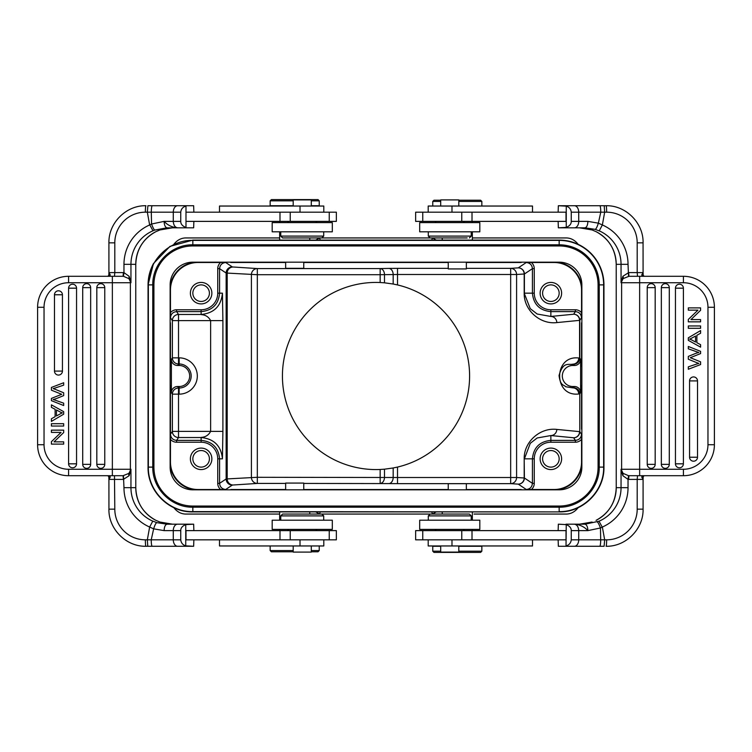 <?xml version="1.0" encoding="UTF-8"?>
<svg xmlns="http://www.w3.org/2000/svg" width="752" height="752" viewBox="0 0 752 752"><rect width="100%" height="100%" fill="white"/><g stroke="black" fill="none" stroke-linecap="round" stroke-linejoin="round"><path stroke-width="1.13" d="M185.396 514.058L279.65 514.058L185.396 514.058C180.875 513.879 177.021 511.755 173.844 507.666M474.033 514.058L566.604 514.058C571.135 513.879 574.989 511.745 578.166 507.656M471.231 520.196L471.231 515.9L469.389 514.058L282.611 514.058L280.769 515.9L280.769 520.196M232.876 514.058L243.178 514.058M263.115 514.058L233.496 514.058M559.159 262.175A22.701 22.701 0 0 1 581.86 284.886L581.86 467.114A22.701 22.701 0 0 1 559.159 489.825L192.841 489.825A22.701 22.701 0 0 1 170.14 467.114L170.14 284.886A22.701 22.701 0 0 1 192.841 262.175L559.159 262.175M466.353 489.825L466.353 483.686L448.248 483.686L448.248 489.825M471.231 515.9L428.283 515.9L430.125 514.058L321.875 514.058L323.717 515.9L280.769 515.9M479.823 520.196L419.691 520.196L419.691 529.399L479.823 529.399L479.823 520.196M440.71 545.961L440.71 552.1L458.805 552.1L458.805 545.961M428.198 539.823L428.198 545.961L532.51 545.961L532.51 539.823M472.012 539.823L566.012 539.823L566.012 530.621L415.64 530.621L415.64 539.823L472.012 539.823L472.012 530.621M565.09 546.272L558.351 546.272L558.134 539.823M558.134 530.621L558.351 524.182L566.256 524.605L566.012 546.272L604.1 546.272L604.664 539.823L606.638 539.823A30.682 30.559 -90 0 0 637.198 509.151L643.054 509.151M604.664 212.177L606.638 212.177A6.439 0.564 -90 0 0 606.074 205.728L599.805 205.728A6.439 0.968 -90 0 1 600.773 212.186L604.664 212.196L602.361 224.961L599.231 230.864A36.51 36.369 90 0 1 621.049 264.328L616.217 264.328L616.236 487.672A36.51 36.369 -90 0 1 596.054 520.365L596.054 520.365C608.923 513.306 615.644 502.411 616.217 487.672L621.049 487.672L621.049 469.267L623.079 473.365L622.872 475.706L628.033 479.372L628.54 475.696L623.079 473.365A6.439 6.42 -90 0 1 621.613 469.267L621.613 282.733A6.439 6.42 -90 0 1 623.079 278.635L621.049 282.733L621.049 264.328L628.033 264.328A42.949 42.789 90 0 0 602.361 224.961L598.357 223.156L600.773 212.186L578.711 212.177L578.73 221.379L587.904 221.379L598.348 223.156C597.116 227.132 596.035 229.191 595.105 229.341L599.222 230.892M579.519 227.818L592.087 229.962L596.045 231.635L592.115 229.962L579.519 227.818L558.351 227.818L566.256 227.395C569.649 225.985 571.313 223.983 571.257 221.379L571.257 212.177C570.89 209.075 569.226 207.063 566.256 206.151L566.256 227.395M696.606 362.605L688.324 359.23L688.324 356.41L694.773 353.769A25.042 25.042 0 0 1 698.881 352.491A45.158 45.158 0 0 1 695.985 351.532A1093.286 1093.286 0 0 0 688.324 348.834L688.324 346.475L700.591 351.334L700.591 353.59L690.27 357.708A19.571 19.571 0 0 1 691.361 358.121A1540.923 1540.923 0 0 0 700.591 361.825L700.591 364.551L688.324 369.251L688.324 366.844L696.484 364.109A34.019 34.019 0 0 1 698.881 363.404A106.455 106.455 0 0 1 696.615 362.605M689.565 457.225A3.976 3.976 0 0 0 693.541 461.202A3.976 3.976 0 0 0 697.518 457.225L697.518 380.907A3.976 3.976 0 0 0 693.541 376.931A3.976 3.976 0 0 0 689.565 380.907L689.565 457.225L697.518 457.225M661.337 464.36A3.976 3.976 0 0 0 665.313 468.336A3.976 3.976 0 0 0 669.289 464.36L669.289 287.64A3.976 3.976 0 0 0 665.313 283.664A3.976 3.976 0 0 0 661.337 287.64L661.337 464.36L669.289 464.36M647.228 287.64A3.976 3.976 0 0 1 651.204 283.664A3.976 3.976 0 0 1 655.18 287.64L655.18 464.36A3.976 3.976 0 0 1 651.204 468.336A3.976 3.976 0 0 1 647.228 464.36L647.228 287.64L655.18 287.64M675.446 463.824A3.976 3.976 0 0 0 679.423 467.8A3.976 3.976 0 0 0 683.399 463.824L683.399 288.176A3.976 3.976 0 0 0 679.423 284.2A3.976 3.976 0 0 0 675.446 288.176L675.446 463.824L683.399 463.824M688.324 325.954L688.324 328.304L700.591 328.304L700.591 325.954L688.324 325.954M695.553 342.038L695.553 336.041L691.906 338.024A26.254 26.254 0 0 1 689.612 339.133A12.201 12.201 0 0 1 692 340.12L695.553 342.038M696.878 342.715L696.878 335.307L700.591 333.239L700.591 330.579L688.324 337.817L688.324 340.346L700.591 347.151L700.591 344.66L696.878 342.715M690.947 319.6L700.591 310.294L700.591 307.888L688.324 307.888L688.324 310.144L697.959 310.144L688.324 319.44L688.324 321.847L700.591 321.847L700.591 319.6L690.947 319.6M639.642 475.706L683.418 475.706A30.982 30.982 0 0 0 714.4 444.723A30.982 30.982 0 0 1 683.418 475.706L683.418 469.267L639.642 469.267L639.642 475.706L628.54 475.696M714.4 307.277L714.4 444.723L714.4 307.277A30.982 30.982 0 0 0 683.418 276.294A30.982 30.982 0 0 1 714.4 307.277L707.961 307.277L707.961 444.723A24.543 24.543 0 0 1 683.418 469.267M707.961 307.277A24.543 24.543 0 0 0 683.418 282.733L683.418 276.294L628.945 276.294L628.625 272.609L643.082 272.609L642.302 273.954L643.195 275.533M683.418 282.733L621.049 282.733L622.872 276.294A3.685 2.077 42.3 0 1 623.079 278.635L628.945 276.294M606.638 212.177A30.682 30.559 -90 0 1 637.198 242.849L637.198 272.609L637.517 276.294L639.642 276.294L639.642 469.267L621.049 469.267L622.872 475.706M597.22 521.944A6.439 0.968 69.7 0 1 600.453 527.979L587.904 530.611C587.697 526.795 586.729 524.642 584.99 524.182L599.024 521.221L602.249 527.161L600.453 527.979L600.698 539.814L578.711 539.823A6.439 4.305 90 0 1 574.406 546.272M558.351 546.272L599.711 546.272A6.439 0.978 -90 0 0 600.698 539.814L604.664 539.804L602.38 527.143M579.519 524.182L592.097 522.038L579.519 524.182M566.256 206.151L558.351 205.728L606.074 205.728C625.852 205.221 643.59 223.024 643.082 242.849L637.198 242.849M599.805 205.728L566.012 205.728M467.171 237.942L430.125 237.942L467.171 237.942M430.125 237.942L428.283 236.1L471.231 236.1L471.231 231.804M449.762 231.804L479.823 231.804L479.823 222.601L419.691 222.601L419.691 231.804L449.762 231.804M463.26 221.379L464.482 222.601L435.032 222.601L436.254 221.379M442.242 237.942L321.875 237.942L323.717 236.1L280.769 236.1L282.611 237.942L442.242 237.942L442.242 240.095M185.396 237.942L279.65 237.942L185.396 237.942C180.875 238.121 177.021 240.245 173.844 244.334M578.147 244.315C574.97 240.245 571.116 238.121 566.604 237.942L472.35 237.942M431.714 240.095L432.513 237.952L436.198 240.095M315.802 240.095L319.497 237.952L320.286 240.095M432.522 514.048L431.714 511.905M319.478 514.048L320.286 511.905M285.647 262.175L285.647 268.314L303.752 268.314L303.752 262.175M466.353 262.495L473.863 262.175M448.248 262.495L440.738 262.175M209.413 458.833A8.281 8.281 0 0 0 196.986 451.661A8.281 8.281 0 0 0 196.986 466.005A8.281 8.281 0 0 0 209.413 458.833M211.867 458.833A10.735 10.735 0 0 0 195.755 449.536A10.735 10.735 0 0 0 195.755 468.129A10.735 10.735 0 0 0 211.867 458.833M209.413 293.167A8.281 8.281 0 0 0 196.986 285.995A8.281 8.281 0 0 0 196.986 300.339A8.281 8.281 0 0 0 209.413 293.167M211.867 293.167A10.735 10.735 0 0 0 195.755 283.871A10.735 10.735 0 0 0 195.755 302.464A10.735 10.735 0 0 0 211.867 293.167M179.126 394.151L178.515 394.151L178.515 437.532A6.138 6.129 33.7 0 1 172.377 431.394L222.902 431.394L222.432 458.833C221.154 445.908 214.057 438.801 201.132 437.532C200.126 437.072 206.913 438.378 210.635 431.394L210.635 320.606L222.902 320.606L222.432 293.167C221.154 306.092 214.057 313.199 201.132 314.468L201.132 309.777A16.61 16.61 0 0 0 217.742 293.167L219.584 293.167L219.584 268.652L226.145 273.032A6.138 6.129 123.7 0 1 232.283 266.894L225.722 262.514C222 262.89 219.951 264.93 219.584 268.652L217.742 268.652A7.981 7.981 -146.3 0 1 220.656 262.486L198.058 262.486A27.608 27.608 0 0 0 170.45 290.093L170.478 317.758C170.854 314.035 172.894 311.986 176.617 311.619L178.515 314.468L201.132 314.468C200.643 315.003 206.941 313.734 210.635 320.606L172.377 320.606A6.138 6.129 146.3 0 1 178.515 314.468L178.515 363.977A6.138 6.129 33.7 0 1 172.377 357.849L179.164 357.849L179.164 363.977L177.51 365.481L179.164 365.481A10.519 10.519 0 0 1 189.683 376.009A10.519 10.519 0 0 1 179.145 386.519L179.126 394.151A18.151 18.151 0 0 0 197.315 376.019A18.151 18.151 0 0 0 179.164 357.849M222.432 458.833L219.584 458.833C218.475 447.609 212.327 441.462 201.132 440.381L201.132 442.223L176.617 442.223L176.617 440.381L201.132 440.381L201.132 437.532L178.515 437.532L176.617 440.381C172.894 440.014 170.854 437.965 170.478 434.242L172.377 431.394L172.377 394.151A6.138 6.129 146.3 0 1 178.515 388.023L178.515 394.151L172.377 394.151L171.381 392.657L171.381 359.343A6.138 6.138 123.7 0 0 177.51 365.481M171.381 392.657A6.138 6.138 56.3 0 1 177.51 386.519L179.145 386.519M170.45 312.7A7.981 7.981 -123.7 0 1 176.617 309.777L201.132 309.777M170.14 392.563L170.14 359.437M170.478 434.242L170.45 461.907A27.608 27.608 0 0 0 198.058 489.514L220.656 489.514A7.981 7.981 -33.7 0 1 217.742 483.348L217.742 458.833L219.584 458.833L219.584 483.348C219.951 487.07 222 489.11 225.722 489.486L232.283 485.106A6.138 6.129 56.3 0 1 226.145 478.968L219.584 483.348L217.742 483.348M176.617 442.223A7.981 7.981 123.7 0 1 170.45 439.3L170.45 385.607M285.647 489.505L278.137 489.825M303.752 489.505L311.262 489.825M448.248 489.505L440.738 489.825M466.353 489.505L473.863 489.825M531.344 262.486L526.278 262.514C530 262.89 532.049 264.93 532.416 268.652L524.398 274.001L524.398 293.167L534.258 293.167A16.61 16.61 0 0 0 550.868 309.777L575.383 309.777A7.981 7.981 -56.3 0 1 581.55 312.7L581.55 290.093A27.608 27.608 0 0 0 553.942 262.486L531.344 262.486A7.981 7.981 -33.7 0 1 534.258 268.652L534.258 293.167M526.278 262.514L518.269 267.862A6.138 6.129 -123.7 0 1 524.398 274.001L524.191 274.001A6.138 5.922 86.3 0 0 518.269 267.862L510.664 268.361A6.138 5.922 -93.7 0 1 516.596 274.489L397.517 274.489L397.517 284.933L393.174 284.021L393.174 274.555L397.517 274.489L397.517 268.361L448.248 268.361M559.159 293.167A8.281 8.281 0 0 0 546.732 285.995A8.281 8.281 0 0 0 546.732 300.339A8.281 8.281 0 0 0 559.159 293.167M561.612 293.167A10.735 10.735 0 0 0 545.501 283.871A10.735 10.735 0 0 0 545.501 302.464A10.735 10.735 0 0 0 561.612 293.167M581.86 359.437L581.86 392.563M575.383 309.777L575.383 311.619L550.868 311.619L550.868 316.451A6.138 5.922 -95.6 0 1 556.8 322.589C539.964 324.648 523.777 310.04 524.191 293.167L530.254 308.64L537.154 314.016L550.868 316.451L573.644 314.223A6.138 6.129 -146.3 0 1 579.783 320.361L579.576 320.361A6.138 5.922 84.4 0 0 573.644 314.223L575.383 311.619C579.106 311.986 581.146 314.035 581.522 317.758L581.55 312.7M572.808 387.863A6.138 5.922 -95.4 0 1 578.72 393.992L579.576 393.907A6.138 5.922 84.4 0 0 573.644 387.778A6.138 6.129 -146.3 0 1 579.783 393.907L579.783 431.639A6.138 6.129 -33.7 0 1 573.644 437.777A6.138 5.922 95.6 0 0 579.576 431.639L556.8 429.411A6.138 5.922 -84.4 0 1 550.868 435.549L550.868 442.223A16.61 16.61 0 0 0 534.258 458.833L524.398 458.833L530.292 443.313L537.163 437.974L550.868 435.549L573.644 437.777L575.383 440.381C579.106 440.014 581.146 437.965 581.522 434.242L579.783 431.639L579.783 393.907L580.619 392.657A6.138 6.138 -56.3 0 0 574.49 386.519L572.817 386.519L572.808 387.863L574.49 386.519M559.159 458.833A8.281 8.281 0 0 0 546.732 451.661A8.281 8.281 0 0 0 546.732 466.005A8.281 8.281 0 0 0 559.159 458.833M561.612 458.833A10.735 10.735 0 0 0 545.501 449.536A10.735 10.735 0 0 0 545.501 468.129A10.735 10.735 0 0 0 561.612 458.833M534.258 458.833L534.258 483.348L532.416 483.348C532.049 487.07 530 489.11 526.278 489.486L553.942 489.514A27.608 27.608 0 0 0 581.55 461.907L581.55 439.3A7.981 7.981 56.3 0 1 575.383 442.223L550.868 442.223M575.383 442.223L575.383 440.381L550.868 440.381C539.654 441.48 533.497 447.637 532.416 458.833L532.416 483.348L524.398 477.999L516.596 477.511A6.138 5.922 -86.3 0 1 510.664 483.639L518.269 484.138A6.138 5.922 93.7 0 0 524.191 477.999L524.191 458.833L524.398 477.999A6.138 6.129 -56.3 0 1 518.269 484.138L526.278 489.486M534.258 483.348A7.981 7.981 -146.3 0 1 531.344 489.514M581.55 439.3L581.522 434.242M524.191 458.833C523.777 441.96 539.964 427.352 556.8 429.411M384.498 282.818L380.155 282.517L380.155 274.706L393.174 274.555A6.138 4.343 89 0 0 388.831 268.417L380.155 268.567A6.138 4.343 -91 0 1 384.498 274.706L384.498 282.818L393.174 284.021M380.155 282.517A93.568 93.568 0 0 0 282.432 376A93.568 93.568 0 0 0 380.155 469.483L384.498 469.182L384.498 477.294A6.138 4.343 -89 0 1 380.155 483.433L380.155 469.483M303.752 483.433L388.831 483.583A6.138 4.343 91 0 0 393.174 477.445L393.174 467.979L384.498 469.182M393.174 467.979L397.517 467.067L397.517 477.511L257.325 477.294L257.325 483.433A6.138 5.922 86.3 0 1 251.403 477.294L251.403 274.706A6.138 5.922 93.7 0 1 257.325 268.567L380.155 268.567L380.155 274.706L257.325 274.706L257.325 477.294L226.145 478.968L226.145 273.032L257.325 274.706L257.325 268.567L233.111 266.998A6.138 5.922 -86.3 0 0 227.189 273.126L227.189 478.874A6.138 5.922 -93.7 0 0 233.111 485.002L257.325 483.433L285.647 483.433M397.517 467.067A93.568 93.568 0 0 0 397.517 284.933M572.817 387.863L565.786 386.772C563.624 384.479 560.428 386.18 559.046 375.521C563.116 361.073 568.521 365.284 572.836 364.147L573.644 364.222A6.138 5.922 95.6 0 0 579.576 358.093L579.576 320.361L556.8 322.589M578.72 393.992C553.256 397.103 553.312 354.841 578.767 358.008A6.138 5.922 -84.4 0 1 572.836 364.147L572.836 365.481A10.519 10.519 0 0 0 562.317 375.991A10.519 10.519 0 0 0 572.817 386.519M581.522 317.758L579.783 320.361L579.783 358.093A6.138 6.129 -33.7 0 1 573.644 364.222L574.49 365.481L572.836 365.481M580.619 392.657L580.619 359.343A6.138 6.138 -123.7 0 1 574.49 365.481M220.656 489.514L225.722 489.486M225.722 262.514L220.656 262.486M311.262 262.175L303.752 262.495M285.647 262.495L278.137 262.175M194.834 262.175A28.106 28.106 0 0 0 170.14 286.869M170.14 465.131A28.106 28.106 0 0 0 194.834 489.825M303.752 489.825L303.752 483.075L285.647 483.075L285.647 489.825M557.166 489.825A28.106 28.106 0 0 0 581.86 465.131M581.86 286.869A28.106 28.106 0 0 0 557.166 262.175M448.248 262.175L448.248 268.925L466.353 268.925L466.353 262.175M272.177 231.804L332.309 231.804L332.309 222.601L272.177 222.601L272.177 231.804M311.29 206.039L311.29 199.9L293.195 199.9L293.195 206.039M323.802 212.177L323.802 206.039L219.49 206.039L219.49 212.177M279.988 212.177L185.988 212.177L185.988 221.379L336.36 221.379L336.36 212.177L279.988 212.177L279.988 221.379M186.91 205.728L193.649 205.728L193.866 212.177M193.866 221.379L193.649 227.818L172.208 227.818L159.903 229.962L155.946 231.635L159.903 229.962L172.481 227.818L167.01 227.818C165.271 227.358 164.303 225.205 164.096 221.379L151.547 224.021L151.302 212.186L173.289 212.177A6.439 4.305 -90 0 1 177.594 205.728L147.9 205.728L147.336 212.177L145.362 212.177A30.682 30.559 90 0 0 114.802 242.849L108.946 242.849M147.336 539.823L145.362 539.823A6.439 0.564 90 0 0 145.926 546.272L152.195 546.272A6.439 0.968 90 0 1 151.227 539.814L147.336 539.804L149.639 527.039L152.769 521.136A36.51 36.369 -90 0 1 130.951 487.672L135.783 487.672L135.764 264.328A36.51 36.369 90 0 1 155.946 231.635C143.077 238.694 136.356 249.589 135.783 264.328L130.951 264.328L130.951 282.733L128.921 278.635L129.128 276.294L123.967 272.628L123.46 276.304L128.921 278.635A6.439 6.42 90 0 1 130.387 282.733L130.387 469.267A6.439 6.42 90 0 1 128.921 473.365L130.951 469.267L130.951 487.672L123.967 487.672A42.949 42.789 -90 0 0 149.639 527.039L153.643 528.844L151.227 539.814L173.289 539.823L173.27 530.621L164.096 530.621L153.652 528.844C154.884 524.877 155.965 522.809 156.895 522.659L152.778 521.108M172.481 524.182L159.913 522.038L155.955 520.365L159.885 522.038L172.481 524.182L193.649 524.182L185.744 524.605C182.351 526.015 180.687 528.017 180.743 530.621L180.743 539.823C181.11 542.925 182.774 544.937 185.744 545.849L185.744 524.605M61.73 394.292A19.571 19.571 0 0 1 60.639 393.879A1540.923 1540.923 0 0 0 51.409 390.175L51.409 387.449L63.676 382.749L63.676 385.156L55.516 387.891A34.019 34.019 0 0 1 53.119 388.596A106.455 106.455 0 0 1 55.385 389.395M55.394 389.395L63.676 392.77L63.676 395.599L57.227 398.231A25.042 25.042 0 0 1 53.119 399.509A45.158 45.158 0 0 1 56.015 400.468A1093.286 1093.286 0 0 0 63.676 403.166L63.676 405.525L51.409 400.666L51.409 398.41A3840.661 3840.661 0 0 1 61.739 394.292M62.435 294.775A3.976 3.976 0 0 0 58.459 290.798A3.976 3.976 0 0 0 54.482 294.775L54.482 371.093A3.976 3.976 0 0 0 58.459 375.069A3.976 3.976 0 0 0 62.435 371.093L62.435 294.775L54.482 294.775M90.663 287.64A3.976 3.976 0 0 0 86.687 283.664A3.976 3.976 0 0 0 82.711 287.64L82.711 464.36A3.976 3.976 0 0 0 86.687 468.336A3.976 3.976 0 0 0 90.663 464.36L90.663 287.64L82.711 287.64M104.772 464.36A3.976 3.976 0 0 1 100.796 468.336A3.976 3.976 0 0 1 96.82 464.36L96.82 287.64A3.976 3.976 0 0 1 100.796 283.664A3.976 3.976 0 0 1 104.772 287.64L104.772 464.36L96.82 464.36M76.554 288.176A3.976 3.976 0 0 0 72.577 284.2A3.976 3.976 0 0 0 68.601 288.176L68.601 463.824A3.976 3.976 0 0 0 72.577 467.8A3.976 3.976 0 0 0 76.554 463.824L76.554 288.176L68.601 288.176M63.676 426.046L63.676 423.696L51.409 423.696L51.409 426.046L63.676 426.046M56.447 409.962L56.447 415.959L60.094 413.976A26.254 26.254 0 0 1 62.388 412.867A12.201 12.201 0 0 1 60 411.88L56.447 409.962M55.122 409.285L55.122 416.693L51.409 418.761L51.409 421.421L63.676 414.183L63.676 411.654L51.409 404.849L51.409 407.34L55.122 409.285M61.053 432.4L51.409 441.706L51.409 444.112L63.676 444.112L63.676 441.856L54.041 441.856L63.676 432.56L63.676 430.153L51.409 430.153L51.409 432.4L61.053 432.4M112.358 276.294L68.582 276.294A30.982 30.982 0 0 0 37.6 307.277A30.982 30.982 0 0 1 68.582 276.294L68.582 282.733L112.358 282.733L112.358 276.294L123.46 276.304M37.6 444.723L37.6 307.277L37.6 444.723A30.982 30.982 0 0 0 68.582 475.706A30.982 30.982 0 0 1 37.6 444.723L44.039 444.723L44.039 307.277A24.543 24.543 0 0 1 68.582 282.733M44.039 444.723A24.543 24.543 0 0 0 68.582 469.267L68.582 475.706L123.055 475.706L123.375 479.391L108.918 479.391L109.698 478.046L108.805 476.467M68.582 469.267L130.951 469.267L129.128 475.706A3.685 2.077 -137.7 0 1 128.921 473.365L123.055 475.706M112.358 475.706L112.358 282.733L130.951 282.733L129.128 276.294M154.78 230.056L152.976 230.779L149.751 224.839L151.547 224.021A6.439 0.968 -110.3 0 0 154.78 230.056L167.01 227.818L185.988 227.818L185.988 205.728L177.594 205.728M193.649 205.728L152.289 205.728A6.439 0.978 90 0 0 151.302 212.186L147.336 212.196L149.62 224.857M185.744 545.849L193.649 546.272L145.926 546.272C126.148 546.779 108.41 528.976 108.918 509.151L114.802 509.151A30.682 30.559 90 0 0 145.362 539.823M152.195 546.272L185.988 546.272M332.309 520.196L272.177 520.196L272.177 529.399L332.309 529.399L332.309 520.196M288.74 530.621L287.518 529.399L316.968 529.399L315.746 530.621M271.472 551.789L293.195 551.789L271.472 551.789M311.29 551.789L318.011 551.789L311.29 551.789M318.011 551.789L319.243 550.567L311.29 550.567M293.195 550.567L270.156 550.567L271.387 551.789M293.195 545.961L293.195 552.1L311.29 552.1L311.29 545.961M219.49 539.823L219.49 545.961L323.802 545.961L323.802 539.823M290.225 530.621L185.988 530.621L185.988 539.823L336.36 539.823L336.36 530.621L290.225 530.621L290.225 539.823M193.649 524.182L193.866 530.621M193.866 539.823L193.649 546.272M185.988 524.182L167.01 524.182C165.271 524.642 164.303 526.785 164.096 530.621M167.01 524.182L156.895 522.659M147.787 546.272L147.336 539.804M145.362 212.177A6.439 0.564 90 0 1 145.926 205.728C126.148 205.221 108.41 223.024 108.918 242.849L108.918 272.797L108.796 275.317L107.856 276.294C110.14 275.899 110.76 275.119 109.698 273.954L108.918 272.609L114.802 272.609L114.483 276.294L103.823 276.294M108.796 275.533L109.698 273.954M109.698 478.046C110.76 476.881 110.14 476.101 107.846 475.706L105.844 475.706M105.421 475.706L103.823 475.706M107.856 475.706L108.796 476.702L108.918 479.193L108.946 509.151M129.128 475.706L123.375 479.391M123.46 475.696L123.967 487.672M123.055 276.294L123.375 272.609L123.967 272.628L123.967 264.328L130.951 264.328A36.51 36.369 -90 0 1 152.976 230.779M180.743 212.177L180.743 221.379L164.096 221.379C167.696 225.233 172.189 227.386 177.575 227.818C175.009 227.358 173.58 225.215 173.27 221.379L173.289 212.177L180.743 212.177C181.11 209.075 182.774 207.063 185.744 206.151M180.743 221.379C180.687 223.983 182.351 225.985 185.744 227.395M193.649 227.818L185.988 227.818M317.927 199.59L271.387 199.59L317.927 199.59M311.29 200.822L319.243 200.822L319.243 205.728L311.29 205.728M271.387 199.59L270.156 200.822L293.195 200.822M270.156 200.822L270.156 205.728L293.195 205.728M480.528 200.211L458.805 200.211L480.528 200.211M440.71 200.211L433.989 200.211L440.71 200.211M433.989 200.211L432.757 201.433L440.71 201.433M458.805 201.433L481.844 201.433L480.613 200.211M458.805 206.039L458.805 199.9L440.71 199.9L440.71 206.039M532.51 212.177L532.51 206.039L428.198 206.039L428.198 212.177M461.775 221.379L566.012 221.379L566.012 212.177L415.64 212.177L415.64 221.379L461.775 221.379L461.775 212.177M558.351 227.818L558.134 221.379M558.134 212.177L558.351 205.728M566.012 227.818L584.99 227.818C586.729 227.358 587.697 225.215 587.904 221.379M584.99 227.818L595.105 229.341M604.213 205.728L604.664 212.196M606.638 539.823A6.439 0.564 -90 0 1 606.074 546.272C625.852 546.779 643.59 528.976 643.082 509.151L643.082 479.203L643.204 476.683L644.144 475.706C641.86 476.101 641.24 476.881 642.302 478.046L643.082 479.391L637.198 479.391L637.517 475.706L648.177 475.706M643.204 476.467L642.302 478.046M642.302 273.954C641.24 275.119 641.86 275.899 644.154 276.294L646.165 276.294M646.57 276.294L648.177 276.294M644.144 276.294L643.204 275.298L643.082 272.807L643.054 242.849M622.872 276.294L628.625 272.609M628.54 276.304L628.033 264.328M628.945 475.706L628.625 479.391L628.033 479.372L628.033 487.672L621.049 487.672A36.51 36.369 90 0 1 599.024 521.221M584.99 524.182L574.425 524.182C579.811 524.614 584.304 526.767 587.904 530.621L578.73 530.621C578.42 526.785 576.991 524.642 574.425 524.182L566.012 524.182M571.257 539.823L578.711 539.823L578.73 530.621L571.257 530.621L571.257 539.823C570.89 542.925 569.226 544.937 566.256 545.849M571.257 530.621C571.313 528.017 569.649 526.015 566.256 524.605M434.073 552.41L480.613 552.41L434.073 552.41M440.71 551.178L432.757 551.178L432.757 546.272L440.71 546.272M480.613 552.41L481.844 551.178L458.805 551.178M481.844 551.178L481.844 546.272L458.805 546.272M559.159 511.905L192.841 511.905C168.937 512.526 147.477 491.103 148.05 467.114L148.05 284.886L153.474 263.557L169.971 246.383L192.841 240.095L559.159 240.095A44.791 44.791 0 0 1 603.95 284.886L603.95 467.114C604.561 491.018 583.138 512.488 559.159 511.905L192.841 511.614C169.097 512.225 147.777 490.943 148.351 467.114L148.351 284.886C147.787 261.057 169.097 239.775 192.841 240.386L559.159 240.386A44.49 44.49 0 0 1 603.649 284.886L603.649 467.114C604.26 490.859 582.979 512.178 559.159 511.614L559.159 507.196L192.841 507.196C171.324 507.619 152.365 488.668 152.769 467.114L152.769 284.886C152.346 263.36 171.296 244.4 192.841 244.804L559.159 244.804A40.072 40.072 0 0 1 599.231 284.886L599.231 467.114C599.654 488.64 580.704 507.6 559.159 507.196L559.159 506.049L192.841 506.049A38.925 38.925 0 0 1 153.916 467.114L153.916 284.886A38.925 38.925 0 0 1 192.841 245.951L559.159 245.951A38.925 38.925 0 0 1 598.084 284.886L598.084 467.114A38.925 38.925 0 0 1 559.159 506.049M488.885 514.058L512.667 514.058M451.98 539.823L451.98 545.961M461.775 530.621L461.775 539.823M697.518 380.907L689.565 380.907M669.289 287.64L661.337 287.64M647.228 464.36L655.18 464.36M683.399 288.176L675.446 288.176M707.961 444.723L714.4 444.723M602.267 527.077A42.949 42.789 90 0 0 628.033 487.672M637.198 509.151L637.198 479.391L628.625 479.391M616.236 487.672L616.217 264.328A36.51 36.369 -90 0 0 596.054 231.635C608.923 238.694 615.644 249.589 616.217 264.328M574.406 205.728A6.439 4.305 90 0 1 578.711 212.177L571.257 212.177M432.513 514.039L436.198 511.905M315.802 511.905L319.487 514.039M170.478 317.758L172.377 320.606L172.377 357.849L171.381 359.343M176.617 309.777L176.617 311.619L201.132 311.619C212.346 310.52 218.503 304.363 219.584 293.167L222.432 293.167M179.164 365.481L179.164 363.977A12.023 12.023 0 0 1 191.177 376.009A12.023 12.023 0 0 1 179.136 388.023L177.51 386.519M201.132 442.223A16.61 16.61 0 0 1 217.742 458.833M222.902 320.606L222.902 431.394M217.742 293.167L217.742 268.652M170.45 366.393L170.45 322.815M578.767 358.008L579.783 358.093L580.619 359.343M550.868 309.777L550.868 311.619C539.673 310.538 533.525 304.391 532.416 293.167L532.416 268.652L534.258 268.652M466.353 268.361L510.664 268.361L510.664 477.511L397.517 477.511L397.517 483.639L510.664 483.639L510.664 477.511L516.596 477.511L516.596 274.489L524.191 274.001L524.191 293.167M397.517 483.639L388.831 483.583M581.55 322.815L581.55 366.393M581.55 385.607L581.55 429.185M388.831 268.417L397.517 268.361M232.283 485.106L233.111 485.002M285.093 489.514L230.779 489.514M447.694 489.514L304.306 489.514M521.221 489.514L466.907 489.514M233.111 266.998L232.283 266.894M466.907 262.486L521.221 262.486M304.306 262.486L447.694 262.486M230.779 262.486L285.093 262.486M300.02 212.177L300.02 206.039M290.225 221.379L290.225 212.177M54.482 371.093L62.435 371.093M82.711 464.36L90.663 464.36M104.772 287.64L96.82 287.64M68.601 463.824L76.554 463.824M44.039 307.277L37.6 307.277M149.733 224.923A42.949 42.789 -90 0 0 123.967 264.328M114.802 242.849L114.802 272.609L123.375 272.609M135.764 264.328L135.783 487.672A36.51 36.369 90 0 0 155.946 520.365C143.077 513.306 136.356 502.411 135.783 487.672M177.594 546.272A6.439 4.305 -90 0 1 173.289 539.823L180.743 539.823M300.02 539.823L300.02 545.961M279.988 539.823L279.988 530.621M177.575 524.182A6.439 4.305 90 0 0 173.27 530.621L180.743 530.621M114.483 475.706L114.802 509.151M451.98 212.177L451.98 206.039M472.012 212.177L472.012 221.379M574.425 227.818A6.439 4.305 -90 0 0 578.73 221.379L571.257 221.379M559.159 240.095L559.159 245.951M192.841 240.095L192.841 245.951M603.95 284.886L598.084 284.886M603.95 467.114L598.084 467.114M192.841 511.905L192.841 506.049M148.05 467.114L153.916 467.114M153.464 263.557C149.892 270.222 148.088 277.328 148.05 284.886L153.916 284.886M428.283 520.196L428.283 515.9M463.26 530.621L464.482 529.399M436.254 530.621L435.032 529.399M422.756 539.823L422.756 530.621M469.389 237.942L471.231 236.1M428.283 236.1L428.283 231.804M280.769 231.804L280.769 236.1M323.717 231.804L323.717 236.1M288.74 221.379L287.518 222.601M315.746 221.379L316.968 222.601M329.244 212.177L329.244 221.379M323.717 515.9L323.717 520.196M270.156 545.961L270.156 550.567M319.243 545.961L319.243 550.567M279.65 511.905L279.65 520.196M279.65 529.399L279.65 530.621M309.758 511.905L309.758 514.058M329.244 530.621L329.244 539.823M318.011 199.59L319.243 200.822M279.65 221.379L279.65 222.601M279.65 231.804L279.65 240.095M309.758 237.942L309.758 240.095M481.844 206.039L481.844 201.433M432.757 206.039L432.757 201.433M472.35 221.379L472.35 222.601M472.35 231.804L472.35 240.095M422.756 221.379L422.756 212.177M433.989 552.41L432.757 551.178M442.242 511.905L442.242 514.058M472.35 511.905L472.35 520.196M472.35 529.399L472.35 530.621"/></g></svg>
